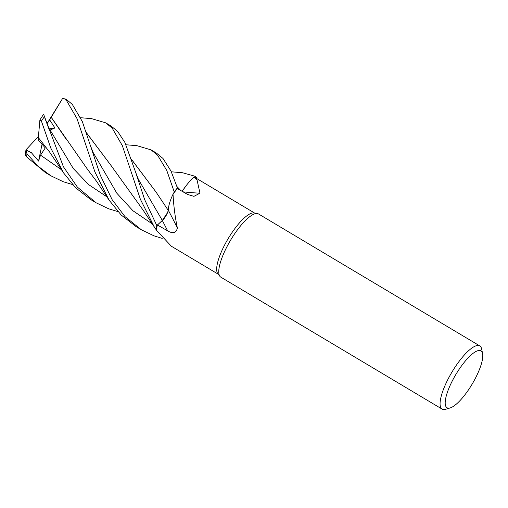 <?xml version="1.0" encoding="UTF-8"?>
<svg xmlns="http://www.w3.org/2000/svg" width="508" height="508" viewBox="0 0 508 508"><rect width="100%" height="100%" fill="white"/><g stroke="black" fill="none" stroke-linecap="round" stroke-linejoin="round"><path stroke-width="0.76" d="M91.605 118.656L105.734 122.847L112.224 128.2L122.345 145.663L140.379 199.269L154.337 227.044L155.905 229.356A36.76 10.503 -59.2 0 1 156.807 225.546L162.528 220.256M163.627 219.069L164.376 218.11M164.401 218.078L166.072 215.519M167.437 212.789L162.325 220.453L156.794 225.558L144.64 199.568L135.763 172.606L124.892 142.456L117.646 131.432L111.163 126.086L105.734 122.847M167.716 212.103L168.25 210.401M168.281 210.356L168.77 206.254A28.124 8.033 -59.2 0 1 173.031 194.202A35.566 10.16 -59.2 0 1 173.317 193.802L174.244 191.935A36.76 10.503 -59.2 0 1 177.394 187.922L170.961 170.98L162.985 158.471L156.508 153.13M131.591 159.48L156.153 192.214L168.231 210.344L169.012 205.162L168.243 210.369M182.093 191.3L186.925 184.683L182.093 191.3M450.221 407.911L445.668 409.283A36.792 10.509 -59.2 0 1 445.122 409.423A36.792 10.509 -59.2 0 1 442.119 409.111L220.796 277.133A36.792 10.509 -59.2 0 1 219.926 276.365L217.811 273.685A35.566 10.16 -59.2 0 1 226.752 241.052A35.566 10.16 -59.2 0 1 252.178 213.036A35.566 10.16 -59.2 0 1 254.025 212.947L257.391 213.538A36.792 10.509 -59.2 0 1 258.483 213.938L479.806 345.91A36.792 10.509 -59.2 0 1 481.641 348.952L482.6 353.612A33.115 9.462 -59.2 0 1 472.116 384.162A33.115 9.462 -59.2 0 1 450.221 407.911A33.115 9.462 -59.2 0 1 449.732 408.038A33.115 9.462 -59.2 0 1 451.726 382.048A33.115 9.462 -59.2 0 1 478.244 350.596A33.115 9.462 -59.2 0 1 482.6 353.612M182.143 191.332A28.124 8.033 -59.2 0 1 185.718 186.239A28.124 8.033 -59.2 0 1 194.246 177.076L197.104 180.194L199.968 193.192L193.916 196.355L187.604 194.443L177.343 188.582A35.566 10.16 -59.2 0 0 173.317 193.802L174.244 191.935L173.311 193.808M173.031 194.202C173.615 205.619 175.057 216.859 177.356 227.933C176.282 233.064 173.031 234.029 167.608 230.835L157.436 224.981A35.566 10.16 -59.2 0 0 156.375 229.756A35.566 10.16 -59.2 0 0 156.331 230.073L171.336 246.215L218.173 274.142M219.926 276.365A36.792 10.509 -59.2 0 1 229.178 242.614A36.792 10.509 -59.2 0 1 255.48 213.627A36.792 10.509 -59.2 0 1 257.391 213.538M442.119 409.111A36.792 10.509 -59.2 0 1 449.536 376.326A36.792 10.509 -59.2 0 1 476.802 345.599A36.792 10.509 -59.2 0 1 479.806 345.91M177.356 227.933A622.643 253.746 -140 0 0 168.326 210.242A7.95 2.273 -59.2 0 1 162.325 220.516L157.436 224.981M168.326 210.242A28.124 8.033 -59.2 0 1 168.77 206.254M135.763 172.606L138.386 179.324L162.338 220.466L156.807 225.546A36.76 10.503 -59.2 0 0 155.905 229.356L156.375 229.756M162.338 220.466C165.271 217.443 167.265 214.014 168.319 210.185M183.026 191.834A622.643 401.599 -112.2 0 0 199.968 193.192M194.246 177.076A35.566 10.16 -59.2 0 1 194.374 177.14A35.566 10.16 -59.2 0 1 194.513 177.216L254.603 213.049M182.112 191.313L185.718 186.239M136.969 145.694L151.067 149.885L157.607 155.257L166.77 170.447L174.244 191.935A36.76 10.503 -59.2 0 1 177.394 187.922L177.362 188.595M196.151 178.194L196.463 177.724A36.76 10.503 -59.2 0 0 195.421 176.39A36.76 10.503 -59.2 0 1 196.463 177.724L196.482 177.698A36.792 10.509 -59.2 0 0 195.447 176.378L194.374 177.14M174.269 191.884A36.792 10.509 -59.2 0 1 177.394 187.903M155.893 229.343A36.792 10.509 -59.2 0 1 156.794 225.558M72.6 184.575L63.29 181.737L50.768 175.749L37.916 166.091L26.975 153.829L25.946 149.86L31.433 152.749L38.57 161.074L40.545 155.15L45.263 147.911L38.189 139.865L38.373 137.624M25.927 149.968L25.4 154.896L26.702 156.934L45.358 172.523L50.768 175.749M72.307 104.4L66.269 99.327L63.602 98.577L64.662 98.965L66.859 101.149L76.968 118.529L94.888 171.888L109.017 200.057L121.196 215.03L136.106 226.631L141.465 229.832L125.012 216.643L112.122 199.644L100.343 175.311L82.359 121.641L72.307 104.4M162.217 238.392L154.032 235.845L141.465 229.832M117.951 211.62L108.674 208.794L96.114 202.787L77.394 187.135L63.392 166.707L43.586 114.243L39.897 119.932L41.408 121.082L50.794 148.095L63.697 173.063L75.641 187.795L90.742 199.581L95.726 202.559M131.642 159.633L156.21 192.297M63.697 173.063L49.714 152.197L38.348 137.592L39.897 119.932M110.934 165.386L86.297 132.613M86.246 132.455L110.827 165.221L142.881 209.785L154.337 227.044M44.99 118.408L49.613 130.746L50.121 130.08L54.915 127.953L49.676 119.882L51.213 117.342L65.615 138.379M51.206 117.348L62.42 98.736L63.602 98.577M51.238 117.297L87.928 169.926L96.387 181.102L109.017 200.057M177 186.684L180.632 190.468M171.342 171.806L182.613 172.758L195.447 176.378M176.949 186.531L180.816 190.576M48.908 128.905L54.915 127.953M49.676 119.882L46.958 123.882M46.92 123.781L62.42 98.736M38.57 161.074L42.018 144.348M25.946 149.86L38.163 136.703M162.325 220.516A620.941 253.054 -140 0 1 167.608 230.835M26.702 156.934A36.792 10.509 -59.2 0 1 26.975 153.829M64.662 98.965A36.792 10.509 -59.2 0 1 66.269 99.327M41.408 121.082A36.792 10.509 -59.2 0 1 44.456 116.643M40.545 155.15L61.532 169.78M90.354 145.428L93.059 152.362L116.929 193.345L132.982 210.788L152.279 223.888M50.121 130.08L73.279 168.497L88.659 184.626L106.909 196.837M125.997 144.761L137.236 145.72M80.651 117.716L91.891 118.681M156.521 153.137L151.067 149.885"/></g></svg>
